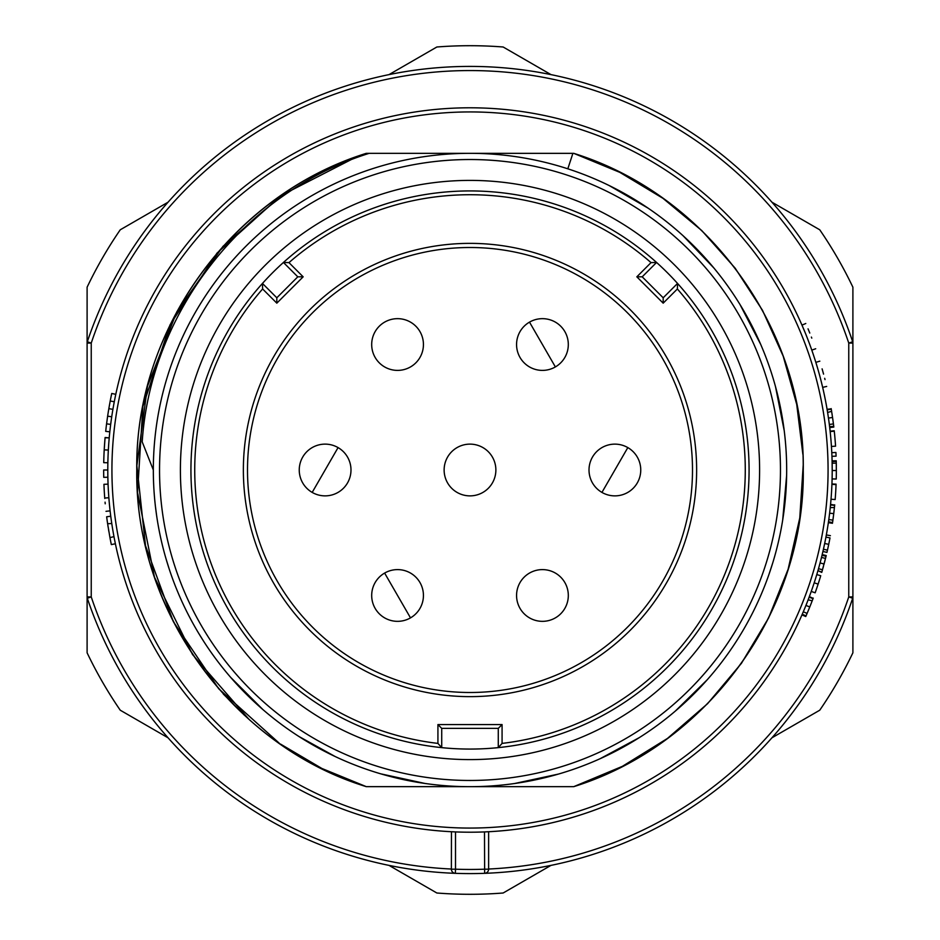 <?xml version="1.0" encoding="UTF-8"?>
<svg xmlns="http://www.w3.org/2000/svg" width="940" height="940" viewBox="0 0 940 940"><rect width="100%" height="100%" fill="white"/><g stroke="black" fill="none" stroke-linecap="round" stroke-linejoin="round"><path stroke-width="1.41" d="M484.488 831.912L488.624 831.724L488.624 869.195A4.136 4.136 0 0 1 484.64 873.331L484.488 831.912A362.206 362.206 0 0 0 801.961 614.877L802.196 614.361M803.524 611.27A362.206 362.206 0 0 0 803.806 610.589L803.524 611.27M804.91 607.945A362.206 362.206 0 0 0 806.908 602.998L805.039 607.616M807.895 600.448A362.206 362.206 0 0 0 808.153 599.802L809.352 596.63L813.135 598.334M807.707 600.93L809.046 597.417A362.206 362.206 0 0 0 811.243 591.424L815.144 592.811A366.341 366.341 0 0 0 818.117 584.104L820.491 576.62M815.109 579.968L814.933 580.52A362.206 362.206 0 0 0 815.121 579.945L814.71 581.19M816.519 575.421L815.603 578.417A362.206 362.206 0 0 0 817.941 570.639L821.818 572.143L825.743 557.479M818.928 567.173L818.176 569.84A362.206 362.206 0 0 0 818.658 568.148L818.529 568.582M821.959 555.552L821.725 556.492L822.018 555.293L826.037 556.269A366.341 366.341 0 0 0 826.213 555.552L822.195 554.588A362.206 362.206 0 0 0 822.982 551.228L822.97 551.24M823.84 547.397A362.206 362.206 0 0 0 824.075 546.328L823.84 547.397M824.65 543.614L824.627 543.673A362.206 362.206 0 0 0 824.932 542.227L823.381 549.442M825.919 537.187L825.614 538.796A362.206 362.206 0 0 0 826.166 535.835M826.19 535.73L826.201 535.659A362.206 362.206 0 0 0 828.352 522.675L828.434 522.158M828.869 519.068A362.206 362.206 0 0 0 828.962 518.387L828.974 518.281M829.303 515.707A362.206 362.206 0 0 0 829.773 511.889L829.433 514.744M829.938 510.502A362.206 362.206 0 0 0 830.055 509.398L829.997 509.927M832.111 461.834L832.206 470.517L836.341 470.517A366.341 366.341 0 0 1 836.236 479.024L832.1 478.918A362.206 362.206 0 0 1 831.935 483.983L836.071 484.147A366.341 366.341 0 0 1 836.059 484.547A366.341 366.341 0 0 1 835.155 499.563L831.019 499.222A362.206 362.206 0 0 1 830.49 505.215L830.184 508.152A362.206 362.206 0 0 0 830.243 507.6L830.561 504.428L834.661 505.062M832.147 463.679A362.206 362.206 0 0 0 832.123 462.457L832.182 466.275M836.341 470.517L836.236 461.281L832.111 461.599A362.206 362.206 0 0 0 831.947 456.311L836.083 456.159A366.341 366.341 0 0 0 835.918 452.469L831.794 452.669A362.206 362.206 0 0 0 831.442 446.441L835.566 446.171A366.341 366.341 0 0 0 834.274 431.155A366.341 366.341 0 0 0 834.238 430.755L830.126 431.202A362.206 362.206 0 0 0 829.703 427.547L829.644 427.03M829.15 423.094L829.268 423.94A362.206 362.206 0 0 0 829.209 423.505L829.538 426.137M828.692 419.722A362.206 362.206 0 0 0 828.105 415.668L828.739 419.992M827.705 413.118A362.206 362.206 0 0 0 827.611 412.472L827.082 409.299L831.207 408.853M827.788 413.6L827.212 410.087A362.206 362.206 0 0 0 822.477 386.622L822.653 387.374L826.683 386.434M822.465 386.552A362.206 362.206 0 0 0 821.901 384.237L822.465 386.552M820.679 379.361L820.855 380.042A362.206 362.206 0 0 0 820.608 379.09M820.444 378.468A362.206 362.206 0 0 0 819.821 376.118M817.424 367.575A362.206 362.206 0 0 0 810.715 347.107L811.725 349.915M803.477 328.636L803.477 328.636A362.206 362.206 0 0 0 470 107.794A362.206 362.206 0 0 1 832.206 469.095A362.206 362.206 0 0 1 471.81 832.206A362.206 362.206 0 0 1 470 832.206A362.206 362.206 0 0 1 107.794 470.905A362.206 362.206 0 0 1 468.19 107.794A362.206 362.206 0 0 1 470 107.794A362.206 362.206 0 0 1 832.206 469.095A362.206 362.206 0 0 1 471.81 832.206A362.206 362.206 0 0 1 470 832.206A362.206 362.206 0 0 1 107.794 470.905A362.206 362.206 0 0 1 468.19 107.794A362.206 362.206 0 0 1 470 107.794M805.78 323.513L801.961 325.123L804.887 332.008M807.343 338.118L809.305 343.241M811.525 349.351L811.009 347.918M819.821 361.219L819.798 361.148C828.939 393.978 828.939 393.978 819.798 361.148L815.85 362.37L817.847 369.032M819.586 375.213L820.937 380.371M829.597 426.643L833.745 426.419L832.558 417.501L831.254 409.147L827.177 409.84M828.904 421.202L829.174 423.259M828.105 415.668L828.457 418.065M831.618 411.309L827.611 412.472M836.259 461.904L836.224 460.776L832.088 460.882L832.135 463.091M829.021 517.87L828.563 521.254M828.481 521.77L832.546 522.628L832.899 520.149A366.341 366.341 0 0 0 832.969 519.62L833.428 516.166M829.08 517.494L828.962 518.387M829.421 514.861L829.339 515.461M829.691 512.582L829.62 513.193M828.798 519.585L832.899 520.149L833.721 513.71L834.414 507.553L830.243 507.6M824.627 543.673L824.474 544.46M825.167 541.029L824.674 543.496L828.727 544.342L829.973 538.044M819.986 563.26L819.468 565.198M817.929 570.674L821.748 572.389L822.524 569.687M820.644 560.769L820.209 562.426M820.632 560.827L819.468 565.21M822.018 555.293L821.114 558.947M806.426 604.209L806.156 604.866M804.017 610.095L802.725 613.115M804.182 609.696L803.806 610.589M806.884 603.034L805.944 605.395L809.775 606.97L812.195 600.801M809.14 597.17L813.018 598.627L812.195 600.813L808.153 599.802M451.376 869.03A399.465 399.465 0 0 1 91.239 596.912L91.239 343.088L87.314 341.772A403.601 403.601 0 0 1 852.686 341.772A4.136 4.136 -108.5 0 1 852.897 343.088L852.897 596.912A4.136 4.136 0 0 1 852.686 598.228A403.601 403.601 0 0 1 455.36 873.331A4.136 4.136 0 0 1 451.376 869.195L451.553 870.393M452.081 871.509L452.634 872.179M452.916 872.426L454.02 873.06M87.103 596.912L91.239 596.912L87.314 598.228A403.601 403.601 0 0 0 455.36 873.331A403.601 403.601 0 0 1 87.314 598.228A4.136 4.136 0 0 1 87.103 596.912L87.103 343.088A4.136 4.136 0 0 1 87.314 341.772A4.136 4.136 0 0 0 87.103 343.088A4.136 4.136 0 0 1 87.314 341.772M87.314 598.228A403.601 403.601 0 0 0 455.36 873.331A4.136 4.136 0 0 1 451.376 869.195L451.459 831.724M451.376 831.724L455.512 831.912L455.512 869.195L451.376 869.195M110.192 538.89L109.957 537.621L113.975 536.623M113.94 536.446L113.717 535.224M113.376 533.344L112.988 531.135M112.224 526.482L111.801 523.721M111.766 523.521L107.618 523.709L109.957 537.645A366.341 366.341 0 0 0 111.331 544.601L110.791 541.981M109.193 501.796L108.864 497.73L104.728 498.047A366.341 366.341 0 0 1 103.941 484.312L108.077 484.147M105.997 511.325L110.109 510.855L110.027 510.173M109.827 508.305L109.534 505.426M108.453 448.227L108.37 449.531L108.453 448.227M104.998 438.663L104.211 449.849L108.347 450.072L108.594 446.03M108.84 442.458L109.063 439.767M109.087 439.485L109.169 438.44M108.993 440.613L108.934 441.295M113.834 404.153L114.281 401.756L110.215 400.981L108.829 408.653L112.906 409.346L113.294 407.102M111.378 419.181L111.731 416.784L107.63 416.173L106.573 423.858L110.685 424.375L110.979 422.119M485.98 873.06L487.073 872.426M487.437 872.109L487.919 871.521M488.447 870.393L488.624 869.195L484.488 869.195A399.465 399.465 0 0 1 455.512 869.195L455.36 873.331A403.601 403.601 0 0 0 852.686 598.228A4.136 4.136 0 0 0 852.897 596.912L852.897 343.088A4.136 4.136 0 0 0 852.686 341.772L848.761 343.088L852.897 343.088M389.043 865.399L436.853 893A424.293 424.293 0 0 0 503.147 893L550.957 865.399M771.94 737.806L819.75 710.205A424.293 424.293 0 0 0 852.897 652.795L852.897 287.205A424.293 424.293 0 0 0 819.75 229.795L771.94 202.194M168.06 737.806L120.25 710.205A424.293 424.293 0 0 1 87.103 652.795L87.103 287.205A424.293 424.293 0 0 1 120.25 229.795L168.06 202.194M550.957 74.601L503.147 47A424.293 424.293 0 0 0 436.853 47L389.043 74.601M563.624 786.674L556.128 786.674M294.243 753.081L294.796 753.434A331.409 331.409 0 0 0 364.297 786.005M294.796 753.434C317.191 767.31 341.02 778.379 366.271 786.663L400.511 786.674M444.526 786.674L469.824 786.674M470.176 786.674L495.286 786.674M538.173 786.674L553.448 786.674M567.819 168.812L572.895 153.338L573.729 153.338C706.398 194.58 804.417 327.332 803.218 468.096C806.203 608.662 709.03 744.562 573.729 786.663C706.457 745.408 804.452 612.586 803.23 471.833C806.168 331.256 708.971 195.426 573.729 153.338L508.152 153.326M510.349 153.326L503.711 153.326M467.732 786.663L401.509 786.674M436.407 786.674L468.508 786.663M559.03 786.663L537.574 786.674M504.651 786.674L471.481 786.663M507.024 153.326L471.551 153.326M538.291 786.674L573.729 786.663L622.351 766.359L667.482 738.417L707.55 703.707L741.472 663.276L768.556 618.05L788.12 569.264L799.775 517.952L803.207 465.23M468.449 153.326L470 153.326A316.674 316.674 0 0 1 786.674 470A316.674 316.674 0 0 1 470 786.674A316.674 316.674 0 0 1 153.326 470L142.198 441.859C150.717 311.575 244.471 192.359 369.185 153.326L366.271 153.338C232.262 195.003 134.679 329.364 136.77 470.035C134.714 610.718 232.321 745.02 366.271 786.663L357.271 783.561M244.424 715.246L223.226 693.92M436.665 153.326L401.956 153.326M471.727 786.663L573.729 786.663C708.149 744.21 804.288 612.105 803.23 471.539C806.085 330.128 707.597 194.756 573.717 153.361L470 153.326A316.674 316.674 0 0 0 153.326 470A316.674 316.674 0 0 1 470 153.326L436.63 153.326M136.805 470C134.679 329.576 231.945 195.167 366.271 153.338L354.756 157.368M406.527 780.247L380.782 773.843L424.951 783.455M298.897 736.466L335.134 756.512M379.819 786.651L366.271 786.651L352.312 781.727M408.019 786.674L436.16 786.674M452.352 786.674L468.907 786.663M471.093 786.663L538.338 786.674M504.005 153.326L573.729 153.338L619.848 172.373L662.994 198.352L701.792 230.582L735.15 268.159L762.516 310.365L783.173 356.107L796.732 404.447L802.877 454.408M636.639 200.725L641.104 203.534M683.979 236.563L709.265 262.554M783.443 424.88L784.195 430.497M701.734 685.824L677.446 709.254M637.109 738.993L601.764 757.957M556.997 774.49L515.096 783.443M352.899 781.927L366.271 786.639L321.903 768.474L280.425 744.022M248.994 719.37L192.524 654.522L154.466 577.148L137.522 492.478L142.892 406.374L170.022 324.876L217.034 253.095L280.942 195.614L357.576 156.334M279.204 743.164L218.738 688.785L173.301 621.575L145.512 545.717L136.876 465.664L147.498 386.152L176.885 311.68L223.05 246.28L283.668 193.816M468.273 786.663L366.283 786.639C232.803 745.996 133.762 608.967 136.864 468.684C134.855 330.152 231.886 195.262 366.271 153.338L369.15 153.338M609.296 185.615L648.013 208.104M683.145 235.799L713.824 267.935M739.956 304.454L760.672 344.346M775.512 386.693L784.207 430.614M786.627 475.44L782.691 520.079M772.504 563.636L769.084 574.046M737.254 639.87L734.445 644.217M707.291 679.702L675.331 711.075M639.282 737.63L600.225 758.65M558.372 774.09L514.65 783.502M262.73 709.406L230.735 677.446M203.628 641.256L198.645 633.243M168.965 568.277L166.18 559.288M156.557 515.12L155.523 507.177M470 786.674A316.674 316.674 0 0 0 786.674 470A316.674 316.674 0 0 0 470 153.326L369.185 153.326M759.602 470A289.602 289.602 0 0 0 470 180.398A289.602 289.602 0 0 0 180.398 470A289.602 289.602 0 0 0 470 759.602A289.602 289.602 0 0 0 759.602 470M288.968 262.624L283.434 262.46A279.074 279.074 0 0 1 749.074 470A279.074 279.074 0 0 1 441.718 747.629A279.074 279.074 0 0 1 283.434 262.46L297.792 276.818L303.162 276.818L288.968 262.624A275.279 275.279 0 0 1 651.032 262.624L636.838 276.818L663.182 303.162L677.376 288.968A275.279 275.279 0 0 1 502.078 743.399L502.078 724.576L437.923 724.576L437.923 743.399L441.718 747.629L441.718 728.371L498.282 728.371L502.078 724.576M502.078 743.399L498.282 747.629L498.282 728.371M441.718 728.371L437.923 724.576M297.792 276.818L276.818 297.792L262.46 283.434L262.624 288.968L276.818 303.162L303.162 276.818M437.923 743.399A275.279 275.279 0 0 1 262.624 288.968M276.818 297.792L276.818 303.162M470 696.634A226.634 226.634 0 0 0 696.634 470A226.634 226.634 0 0 0 470 243.366A226.634 226.634 0 0 0 243.366 470A226.634 226.634 0 0 0 470 696.634M677.376 288.968L677.54 283.434L663.182 297.792L663.182 303.162M663.182 297.792L642.208 276.818L636.838 276.818M642.208 276.818L656.567 262.46L651.032 262.624M470 692.498A222.498 222.498 0 0 1 247.502 470A222.498 222.498 0 0 1 470 247.502A222.498 222.498 0 0 1 692.498 470A222.498 222.498 0 0 1 470 692.498M516.565 595.466A25.873 25.873 0 0 0 542.439 621.34A25.873 25.873 0 0 0 568.312 595.466A25.873 25.873 0 0 0 542.439 569.605A25.873 25.873 0 0 0 516.565 595.466A25.873 25.873 0 0 0 542.439 621.34A25.873 25.873 0 0 0 568.312 595.466M601.941 492.407A25.873 25.873 0 0 0 637.285 482.937A25.873 25.873 0 0 0 627.814 447.593A25.873 25.873 0 0 0 592.482 457.063A25.873 25.873 0 0 0 601.941 492.407A25.873 25.873 0 0 0 637.285 482.937A25.873 25.873 0 0 0 627.814 447.593L601.941 492.407M555.376 366.929A25.873 25.873 0 0 0 564.846 331.597A25.873 25.873 0 0 0 529.502 322.126A25.873 25.873 0 0 0 520.032 357.47A25.873 25.873 0 0 0 555.376 366.929A25.873 25.873 0 0 0 564.846 331.597A25.873 25.873 0 0 0 529.502 322.126L555.376 366.929M423.435 344.534A25.873 25.873 0 0 0 397.561 318.66A25.873 25.873 0 0 0 371.688 344.534A25.873 25.873 0 0 0 397.561 370.395A25.873 25.873 0 0 0 423.435 344.534A25.873 25.873 0 0 0 397.561 318.66A25.873 25.873 0 0 0 371.688 344.534M338.059 447.593A25.873 25.873 0 0 0 302.715 457.063A25.873 25.873 0 0 0 312.186 492.407A25.873 25.873 0 0 0 347.518 482.937A25.873 25.873 0 0 0 338.059 447.593A25.873 25.873 0 0 0 302.715 457.063A25.873 25.873 0 0 0 312.186 492.407L338.059 447.593M384.625 573.071A25.873 25.873 0 0 0 375.154 608.403A25.873 25.873 0 0 0 410.498 617.874A25.873 25.873 0 0 0 419.969 582.53A25.873 25.873 0 0 0 384.625 573.071A25.873 25.873 0 0 0 375.154 608.403A25.873 25.873 0 0 0 410.498 617.874L384.625 573.071M444.127 470A25.873 25.873 0 0 0 470 495.873A25.873 25.873 0 0 0 495.873 470A25.873 25.873 0 0 0 470 444.127A25.873 25.873 0 0 0 444.127 470A25.873 25.873 0 0 0 470 495.873A25.873 25.873 0 0 0 495.873 470M108.864 531.558L108.535 529.561M108.147 527.211L107.888 525.554M107.442 522.546L107.207 520.913M107.007 519.444L106.655 516.765A366.341 366.341 0 0 0 107.618 523.709M110.756 516.236L106.655 516.765M115.385 543.755L111.331 544.601M104.728 498.047C106.314 515.214 106.314 515.214 104.728 498.047L104.763 498.494M105.221 503.805L105.069 502.148M107.865 477.25L103.729 477.332A366.341 366.341 0 0 1 103.659 470L107.794 470M104.422 446.288L104.505 445.066M104.269 448.897L104.446 445.995M104.505 445.02L104.845 440.496M104.986 438.827L105.057 438.005M105.08 437.781L109.228 437.864L105.104 437.5M104.81 440.978L104.975 438.968M107.865 462.75L103.729 462.668A366.341 366.341 0 0 1 104.211 449.849M109.816 431.812L105.703 431.366L105.962 428.993M106.573 423.858A366.341 366.341 0 0 0 105.703 431.366M106.608 423.599L106.69 422.93M107.701 415.691L108.735 409.206M109.299 405.974L109.498 404.835M111.237 395.858L111.742 393.461A366.341 366.341 0 0 0 110.215 400.981M115.785 394.33L111.742 393.461M108.829 408.653A366.341 366.341 0 0 0 107.63 416.173M811.784 338.13L811.373 337.072M809.786 333.065L808.048 328.836M805.756 323.466C818.928 356.413 818.928 356.413 805.756 323.466M822.148 369.009L823.499 373.826M825.014 379.607L824.686 378.303M823.569 374.12L822.101 368.856M833.651 425.632L833.745 426.419A366.341 366.341 0 0 1 833.815 427.065L829.703 427.547M833.005 420.65L832.793 419.087M832.558 417.466L828.469 418.089M832.194 414.975L831.888 413.001M831.383 409.887L831.548 410.874M831.301 409.452L831.16 408.606M833.709 426.126A366.341 366.341 0 0 0 833.604 425.256M833.369 423.411L833.169 421.896M833.075 421.155L832.875 419.722M832.605 417.806L832.476 416.937M832.182 414.916L831.877 412.954M830.161 431.601L834.274 431.155M834.356 431.906A366.341 366.341 0 0 1 835.308 442.481M836.33 466.228L836.283 463.009M831.923 484.382L836.059 484.547M834.532 506.355L834.462 507.095M834.602 505.661L834.685 504.827M828.352 522.675L832.452 523.274A366.341 366.341 0 0 0 832.546 522.628L828.445 522.041M832.546 522.628L832.652 521.841A366.341 366.341 0 0 0 832.711 521.477M833.686 514.027L833.851 512.688M834.039 511.078L834.121 510.267M834.144 510.032L834.25 509.163M830.514 504.968L834.638 505.368L834.414 507.53M833.251 517.517L833.451 515.966M829.62 513.216L833.745 513.604M833.886 512.382L833.98 511.583M834.144 510.091L834.25 509.069M827.647 549.371A366.341 366.341 0 0 0 827.752 548.854L828.211 546.751M827.882 548.279L828.116 547.197M828.175 546.927L828.434 545.729M822.923 551.475L826.953 552.403L828.727 544.342M827.423 550.346L826.953 552.403M826.342 534.919L830.408 535.671M829.233 541.851L829.409 540.923M828.457 545.6L828.716 544.366M828.023 547.62L827.752 548.854M823.71 547.961L823.981 546.739M825.978 556.515A366.341 366.341 0 0 1 825.802 557.255M825.132 559.935A366.341 366.341 0 0 1 825.085 560.134L823.992 564.341M823.428 566.397A366.341 366.341 0 0 1 822.97 568.101M822.935 568.218L823.475 566.244M816.778 574.563L820.749 575.762M817.976 584.539L818.458 583.082M818.928 581.625L819.198 580.779M819.562 579.592L819.222 580.673M812.642 599.638L812.371 600.355M812.912 598.921L813.229 598.087M810.762 604.491L811.537 602.516M808.212 610.777L808.882 609.167M806.379 615.101L809.775 606.97M811.232 603.292L811.819 601.776M809.716 607.111L810.257 605.76M810.809 604.373L811.197 603.386M807.695 612.034L808.764 609.461M805.991 616.017L805.756 616.534A366.341 366.341 0 0 0 806.038 615.888L802.243 614.243M806.168 615.606A366.341 366.341 0 0 0 806.532 614.748M801.961 614.877L805.756 616.534M488.624 869.03A399.465 399.465 0 0 0 848.761 596.912L848.761 343.088A399.465 399.465 0 0 0 91.239 343.088L87.103 343.088M484.64 873.331A403.601 403.601 0 0 0 852.686 598.228A403.601 403.601 0 0 1 484.64 873.331M852.897 596.912L848.761 596.912L852.686 598.228M470 828.07A358.07 358.07 0 0 1 111.931 470.893A358.07 358.07 0 0 1 468.202 111.942A358.07 358.07 0 0 1 470 111.931A358.07 358.07 0 0 1 828.07 469.107A358.07 358.07 0 0 1 471.798 828.058A358.07 358.07 0 0 1 470 828.07M218.832 287.511A310.459 310.459 0 0 1 780.459 468.226A310.459 310.459 0 0 1 471.774 780.459A310.459 310.459 0 0 1 159.542 471.774A310.459 310.459 0 0 1 159.542 470A310.459 310.459 0 0 1 218.832 287.511M829.327 424.457L833.439 423.928M832.135 463.185L836.283 463.103M823.428 549.242L827.47 550.147M825.931 537.116L829.997 537.891M818.505 568.665L822.488 569.793M820.08 562.942L824.075 564M821.49 557.42L825.508 558.419M814.193 582.812L818.117 584.104M803.3 611.787L807.107 613.409M811.796 350.115L815.697 348.752"/></g></svg>
